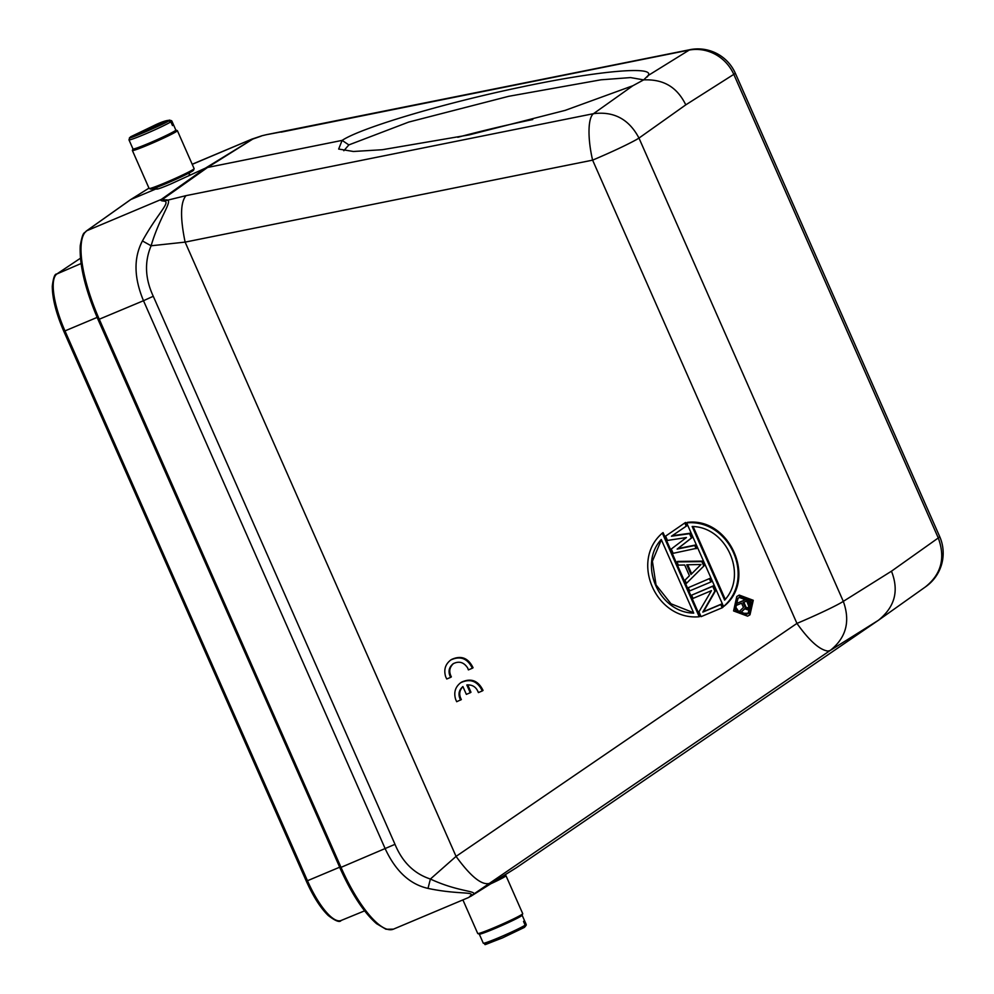 <?xml version="1.0" encoding="UTF-8"?>
<svg xmlns="http://www.w3.org/2000/svg" width="994" height="994" viewBox="0 0 994 994"><rect width="100%" height="100%" fill="white"/><g stroke="black" fill="none" stroke-linecap="round" stroke-linejoin="round"><path stroke-width="1.49" d="M691.613 595.182L713.468 585.801L715.605 590.635L703.541 611.621L721.52 604.054L722.936 607.272L722.203 607.769L701.081 616.653L698.956 611.832L711.456 590.647L693.029 598.413L691.613 595.182L712.735 586.298L714.872 591.132L702.808 612.118L720.787 604.551L722.203 607.769M688.295 587.678L710.163 578.297L711.58 581.515L710.847 581.999L689.724 590.896L688.295 587.678L710.163 578.297M677.672 561.411L702.584 561.113L704.473 565.412L686.407 583.379L684.99 580.161L689.426 575.737L684.692 565.002L678.355 565.126L676.939 561.908L677.672 561.411M684.804 522.956L685.537 522.471L686.953 525.689L672.205 535.716L690.271 533.206L692.172 537.493L677.883 548.601L695.477 545.01L696.906 548.228L673.149 553.323L671.261 549.023L686.444 537.543L667.471 540.438L665.57 536.151L684.804 522.956L686.22 526.186L671.459 536.213L689.538 533.691L691.426 537.99L677.15 549.098L694.744 545.507L696.16 548.725M663.073 532.61L699.962 616.255L699.229 616.752C656.04 620.716 629.711 561.038 662.339 533.107L663.073 532.61M686.655 522.869L687.388 522.372C729.695 517.166 757.291 579.452 724.278 606.029L723.545 606.514L686.655 522.869C729.844 518.905 756.173 578.583 723.545 606.514M736.79 596.487L738.505 595.568L752.508 600.774L749.302 615.224L747.587 616.156L733.584 610.95L736.79 596.487L739.238 595.071L753.266 600.301L749.998 614.764M472.336 668.241L473.069 667.744C468.236 657.866 461.054 655.108 451.512 659.494L450.767 659.991C445.275 664.228 443.585 669.807 445.685 676.752L446.741 679.001L450.63 677.374C447.872 671.944 448.741 667.396 453.214 663.706C459.129 660.786 463.949 662.228 467.702 668.043L468.398 669.894L472.336 668.241C467.503 658.351 460.309 655.605 450.767 659.991M450.63 677.374L451.363 676.877C448.679 671.671 449.412 667.198 453.587 663.47M460.62 700.062C457.886 694.794 458.656 690.283 462.906 686.556L466.36 694.371L470.249 692.731L466.82 684.965C472.485 684.531 476.337 687.065 478.387 692.582L482.314 690.929C477.48 681.052 470.299 678.293 460.756 682.679C455.252 686.916 453.562 692.507 455.674 699.453L456.681 701.714L461.353 699.565C458.768 694.719 459.29 690.408 462.931 686.618M482.314 690.929L483.047 690.432C478.213 680.555 471.032 677.809 461.489 682.182L460.756 682.679M470.249 692.731L470.982 692.246L467.727 684.854M647.268 76.948L648.138 75.532L643.665 79.88L632.867 85.733L565.188 110.371L469.118 134.898L382.292 149.721L353.417 151.486L338.656 149.05L342.122 140.39C360.834 127.94 442.094 103.649 518.682 87.596C595.804 71.071 655.381 65.517 648.138 75.532L647.765 76.289M161.351 199.372L205.534 168.073L207.584 167.452L163.364 198.775L161.301 199.384C160.146 200.279 161.003 200.85 163.911 201.086L186.015 195.644C180.399 202.316 180.113 217.81 185.12 242.114L592.61 160.146A40.978 11.543 -101.4 0 1 593.505 113.676C613.882 111.092 629.04 119.23 638.98 138.079L685.785 104.855C675.957 84.801 660.911 79.209 643.665 79.88L630.556 77.582L600.96 79.806L508.754 96.294L408.708 122.076L348.857 144.913L343.849 150.728M261.211 136.116L252.799 139.073L207.584 167.452L342.122 140.39L348.857 144.913M252.799 139.073L205.534 168.073L170.583 184.076C159.959 188.549 155.449 190.016 157.064 188.475M130.5 199.707L148.976 188.127L130.562 199.657M156.306 188.798L130.798 199.533L86.702 230.794L161.276 199.421M189.022 173.031L189.668 174.472L189.009 175.031M252.389 138.924L192.227 164.333M267.075 134.575L282.321 131.693M648.138 75.532L689.799 49.712L266.23 134.724M98.195 319.67L143.496 300.71C133.892 277.699 133.544 257.781 142.44 240.946L151.113 245.779L185.12 242.114L456.06 856.393L430.402 879.031C414.225 873.751 402.421 862.183 395.003 844.328L153.275 296.274C145.062 278.655 144.341 261.832 151.113 245.779C159.922 215.661 173.863 199.943 166.42 199.844C163.264 199.931 162.246 199.57 163.364 198.775M142.44 240.946C157.45 213.611 171.453 201.62 163.898 201.074M468.596 897.495L516.433 867.7L470.609 896.414M469.081 897.209L470.336 895.855C475.666 891.357 457.874 894.749 428.004 888.4C409.876 884.349 395.612 871.129 385.212 848.764L143.496 300.71L153.275 296.274M489.359 883.43C481.68 885.418 470.584 876.397 456.06 856.393L796.939 623.412A40.978 2.236 -23.8 0 0 825.455 610.664A40.978 2.236 -23.8 0 0 843.31 601.358L891.469 571.19C900.104 593.281 892.798 608.49 878.497 620.231L830.239 650.449L827.99 651.07C819.702 650.014 809.352 640.795 796.939 623.412L592.61 160.146C611.596 152.07 626.183 145.236 636.384 139.657L638.98 138.079L843.31 601.358C850.516 621.387 846.167 637.75 830.239 650.449L472.871 894.675C478.474 890.736 458.507 892.202 430.402 879.031L428.004 888.4M470.336 895.855L472.871 894.675L470.957 896.178M685.785 104.855L735.386 73.345L939.703 536.611A40.978 40.978 0 0 1 925.923 586.559L878.497 620.231L516.433 867.7M939.69 536.574L938.274 537.965L733.945 74.699A40.978 39.077 -122.1 0 0 715.258 54.31A40.978 39.077 -122.1 0 0 688.643 50.172L281.153 132.14M689.799 49.7A40.978 40.978 0 0 1 735.374 73.345L735.374 73.32M925.389 586.932C941.281 574.259 945.58 557.932 938.274 537.965L891.469 571.19M662.339 533.107L699.229 616.752M695.477 545.01L694.744 545.507M677.883 548.601L677.15 549.098M692.172 537.493L691.426 537.99M690.271 533.206L689.538 533.691M672.205 535.716L671.459 536.213M686.953 525.689L686.22 526.186M704.473 565.412L686.407 583.379M702.584 561.113L701.851 561.61L703.74 565.897M676.939 561.908L701.851 561.61M709.418 578.781L710.847 581.999M721.52 604.054L720.787 604.551M703.541 611.621L702.808 612.118M715.605 590.635L714.872 591.132M713.468 585.801L712.735 586.298M746.755 614.255L735.311 609.981L737.97 598.189L739.337 597.456L750.781 601.73L748.122 613.522L746.755 614.255M692.159 526.497C726.9 526.919 747.91 575.228 724.626 600.103L692.159 526.497M693.725 613.112C658.985 612.702 637.974 564.393 661.259 539.506L693.725 613.112M700.994 564.505L690.992 574.445L686.73 564.791L700.994 564.505M738.331 597.966L734.951 606.029L739.946 613.36L748.519 613.248M725.26 599.37L693.141 526.572M661.37 539.767L652.399 561.25L656.028 584.907L671.037 603.805L693.017 612.515M691.65 573.786L687.674 564.766M744.73 608.85L739.946 613.36L744.593 608.738L747.687 609.807L749.948 607.669L749.936 605.011L747.302 599.022L747.985 598.55L735.759 603.867L747.302 599.022M748.072 598.612L750.979 605.868L748.668 609.384M735.759 603.867L736.417 605.371L741.574 603.196L743.45 607.446L739.176 611.608L739.946 613.36M750.035 608.34L749.29 608.825M750.681 607.172L749.948 607.669M750.979 605.868L750.246 606.352M750.669 604.514L749.936 605.011M747.277 608.204L745.14 607.322L743.052 602.575L746.73 601.035L748.904 606.626L747.277 608.204L745.711 607.968M746.419 608.266L747.165 607.769M745.14 607.322L745.873 606.837L743.847 602.24M746.444 607.471L745.873 606.837M129.866 137.532L168.533 120.92C167.75 122.597 124.498 141.173 129.866 137.532L128.959 139.831L132.985 148.951A23.421 1.28 -23.8 0 0 148.516 143.434A23.421 1.28 -23.8 0 0 151.15 142.316A23.421 1.28 -23.8 0 0 175.826 130.052L177.305 130.599A24.589 1.342 156.2 0 1 177.379 130.649A24.589 1.342 156.2 0 1 148.69 144.702A24.589 1.342 156.2 0 1 132.376 150.492A24.589 1.342 156.2 0 1 132.388 150.417L132.96 148.914M169.514 120.075L130.835 136.687L152.691 126.213L169.514 120.075L171.825 120.995L173.478 124.735A23.421 1.28 156.2 0 1 172.496 125.579L170.856 121.84L168.533 120.92M173.478 124.735L172.347 125.219M128.971 139.856L128.959 139.831A23.421 1.28 156.2 0 1 128.959 139.831A23.421 1.28 156.2 0 0 147.149 133.221A23.421 1.28 156.2 0 0 170.856 121.84M129.965 137.483L130.835 136.687M132.376 150.492L149.125 188.462A24.589 1.342 -23.8 0 0 149.187 188.525A24.589 1.342 -23.8 0 0 165.439 182.672A24.589 1.342 -23.8 0 0 194.116 168.707A24.589 1.342 -23.8 0 0 194.116 168.62L177.379 130.649M149.187 188.525L150.728 189.108A23.421 1.28 -23.8 0 0 166.209 183.542A23.421 1.28 -23.8 0 0 193.519 170.247L194.116 168.707M522.72 913.734L522.111 915.275A23.421 1.28 156.2 0 1 497.447 927.452A23.421 1.28 156.2 0 1 494.801 928.582A23.421 1.28 156.2 0 1 479.332 934.149L477.791 933.552A24.589 1.342 -23.8 0 0 494.043 927.7A24.589 1.342 -23.8 0 0 522.72 913.734A24.589 1.342 -23.8 0 0 522.72 913.648L505.971 875.677A24.589 1.342 156.2 0 1 490.75 883.79M485.594 944.064L502.405 937.938L524.26 927.464L525.155 925.165L523.515 921.426A23.421 1.28 -23.8 0 0 524.484 920.581L526.286 924.967L525.13 926.656M462.906 899.905L477.729 933.503A24.589 1.342 -23.8 0 0 477.791 933.552M504.356 875.267A23.421 1.28 156.2 0 1 500.889 877.441M457.799 137.284A154.256 17.022 166.8 0 1 532.747 119.553M504.592 875.118L505.909 875.627A24.589 1.342 156.2 0 1 505.971 875.677M339.911 867.725L98.133 319.72C85.298 289.763 79.334 265.1 80.241 245.754C83.123 229.713 84.44 234.037 86.403 230.968A1.752 1.677 54.7 0 1 86.702 230.794A81.955 24.378 -112.8 0 0 99.301 319.31L341.017 867.364L395.003 844.328M339.849 867.774L341.017 867.364A81.955 24.378 -112.8 0 0 393.425 929.154L385.995 929.253L376.564 923.687C363.841 912.529 351.603 893.892 339.849 867.774M339.613 867.228L307.469 880.734A52.707 15.668 67.2 0 0 341.116 920.481L364.587 910.852M97.126 317.409L64.97 330.915L307.469 880.734L306.314 881.144L63.815 331.325L64.97 330.915A52.707 15.668 67.2 0 1 56.981 273.922A1.752 1.677 -123.7 0 0 56.733 274.058L80.439 258.241L56.981 273.922L81.061 263.534M63.877 331.275L63.815 331.325C56.173 313.595 52.334 298.56 52.284 286.197C53.341 277.699 54.819 273.661 56.733 274.058M306.376 881.082L306.314 881.144C313.222 896.551 320.528 908.007 328.244 915.511C335.438 921.016 339.724 922.68 341.116 920.481M186.015 195.644L593.505 113.676L632.867 85.733M524.509 927.327L502.392 937.951C477.493 947.456 488.104 944.312 483.283 943.182A23.421 1.28 -23.8 0 0 483.283 943.182A23.421 1.28 -23.8 0 0 501.448 936.547A23.421 1.28 -23.8 0 0 525.155 925.165M522.136 915.226L526.124 924.283A23.421 1.28 -23.8 0 0 526.124 924.283A23.421 1.28 -23.8 0 0 526.112 924.258M175.826 130.052L171.825 120.957A23.421 1.28 156.2 0 1 171.825 120.995M155.822 187.68L156.456 189.121M86.403 230.968L130.487 199.707M262.043 135.731L252.029 139.073M192.19 164.246L252.178 138.998M393.425 929.154L468.398 897.594M261.981 135.743L266.268 134.724M171.825 120.957C169.489 119.255 163.128 120.995 152.703 126.201L130.587 136.824M483.283 943.182L479.282 934.124M750.035 614.739L749.302 615.236"/></g></svg>

